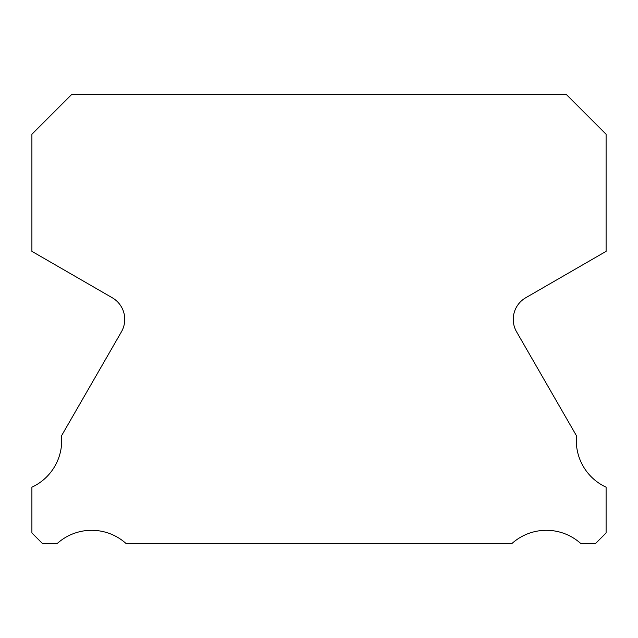<?xml version="1.0" encoding="UTF-8"?>
<svg xmlns="http://www.w3.org/2000/svg" width="638" height="638" viewBox="0 0 638 638"><rect width="100%" height="100%" fill="white"/><g stroke="black" fill="none" stroke-linecap="round" stroke-linejoin="round"><path stroke-width="0.96" d="M606.1 487.193A51.431 51.431 0 0 1 576.505 435.834L516.589 331.84A24.962 24.962 0 0 1 525.736 297.755L606.1 251.348L606.1 134.259L566.153 94.312L71.847 94.312L31.9 134.259L31.9 251.348L112.264 297.755A24.962 24.962 0 0 1 121.411 331.84L61.495 435.834A51.431 51.431 0 0 1 31.9 487.193L31.9 532.953L42.634 543.688L57.037 543.688A51.431 51.431 0 0 1 126.244 543.688L511.756 543.688A51.431 51.431 0 0 1 580.963 543.688L595.366 543.688L606.1 532.953L606.1 487.193"/></g></svg>
